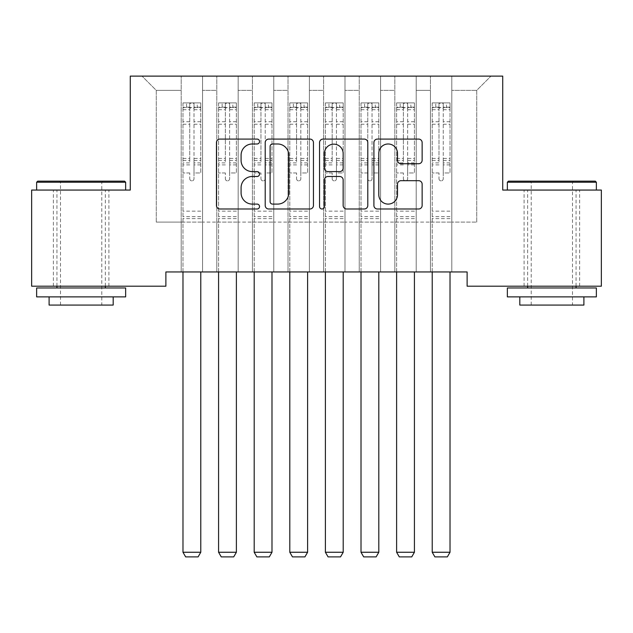 <?xml version="1.0" encoding="UTF-8"?>
<svg xmlns="http://www.w3.org/2000/svg" width="633" height="633" viewBox="0 0 633 633"><rect width="100%" height="100%" fill="white"/><g stroke="black" fill="none" stroke-linecap="round" stroke-linejoin="round"><path stroke-width="0.47" stroke-dasharray="3.17 2.37" d="M259.53 141.539A2.445 2.445 0 0 0 257.085 139.086L219.952 139.086A3.497 3.497 0 0 0 216.454 142.583L216.454 205.496A3.497 3.497 0 0 0 219.952 208.993L257.085 208.993A2.445 2.445 0 0 0 259.53 206.54A2.445 2.445 0 0 0 257.085 204.095L252.282 204.095A11.18 11.18 0 0 1 241.094 192.915L241.094 187.669A11.18 11.18 0 0 1 252.282 176.488L257.085 176.488A2.445 2.445 0 0 0 259.53 174.035A2.445 2.445 0 0 0 257.085 171.59L252.282 171.59A11.18 11.18 0 0 1 241.094 160.41L241.094 155.164A11.18 11.18 0 0 1 252.282 143.984L257.085 143.984A2.445 2.445 0 0 0 259.53 141.539M551.857 190.058L596.365 190.058L551.857 190.058M551.857 286.195L524.084 286.195L551.857 286.195M81.143 190.058L125.651 190.058L81.143 190.058M81.143 286.195L108.916 286.195L81.143 286.195M502.721 76.118L130.279 76.118L130.279 190.058L31.65 190.058L31.65 286.195L165.886 286.195L165.886 271.953L467.114 271.953L467.114 286.195L601.35 286.195L601.35 190.058L502.721 190.058L502.721 76.118M430.44 76.118L490.971 76.118L451.804 76.118L451.804 222.104L476.728 222.104L451.804 222.104L451.804 90.361L476.728 90.361L451.804 90.361L451.804 76.118L451.804 271.953L451.804 76.118L430.44 76.118L430.44 222.104L430.44 90.361L416.197 90.361L430.44 90.361L430.44 76.118L430.44 271.953L451.804 271.953L451.804 222.104L451.804 271.953L430.44 271.953L451.804 271.953L430.44 271.953L430.44 76.118M394.834 76.118L416.197 76.118L416.197 222.104L430.44 222.104L416.197 222.104L416.197 76.118L416.197 271.953L416.197 76.118L380.591 76.118L394.834 76.118L394.834 222.104L394.834 90.361L380.591 90.361L394.834 90.361L394.834 76.118L394.834 271.953L416.197 271.953L416.197 222.104L416.197 271.953L394.834 271.953L416.197 271.953L394.834 271.953L394.834 76.118M359.228 76.118L380.591 76.118L380.591 222.104L394.834 222.104L380.591 222.104L380.591 76.118L380.591 271.953L380.591 76.118L344.985 76.118L359.228 76.118L359.228 222.104L359.228 90.361L344.985 90.361L359.228 90.361L359.228 76.118L359.228 271.953L380.591 271.953L380.591 222.104L380.591 271.953L359.228 271.953L380.591 271.953L359.228 271.953L359.228 76.118M323.621 76.118L344.985 76.118L344.985 222.104L359.228 222.104L344.985 222.104L344.985 76.118L344.985 271.953L344.985 76.118L309.379 76.118L323.621 76.118L323.621 222.104L323.621 90.361L309.379 90.361L323.621 90.361L323.621 76.118L323.621 271.953L344.985 271.953L344.985 222.104L344.985 271.953L323.621 271.953L344.985 271.953L323.621 271.953L323.621 76.118M288.015 76.118L309.379 76.118L309.379 222.104L323.621 222.104L309.379 222.104L309.379 76.118L309.379 271.953L309.379 76.118L273.772 76.118L288.015 76.118L288.015 222.104L288.015 90.361L273.772 90.361L288.015 90.361L288.015 76.118L288.015 271.953L309.379 271.953L309.379 222.104L309.379 271.953L288.015 271.953L309.379 271.953L288.015 271.953L288.015 76.118M252.409 76.118L273.772 76.118L273.772 222.104L288.015 222.104L273.772 222.104L273.772 76.118L273.772 271.953L273.772 76.118L238.166 76.118L252.409 76.118L252.409 222.104L252.409 90.361L238.166 90.361L252.409 90.361L252.409 76.118L252.409 271.953L273.772 271.953L273.772 222.104L273.772 271.953L252.409 271.953L273.772 271.953L252.409 271.953L252.409 76.118M216.803 76.118L238.166 76.118L238.166 222.104L252.409 222.104L238.166 222.104L238.166 76.118L238.166 271.953L238.166 76.118L202.56 76.118L216.803 76.118L216.803 222.104L216.803 90.361L202.56 90.361L216.803 90.361L216.803 76.118L216.803 271.953L238.166 271.953L238.166 222.104L238.166 271.953L216.803 271.953L238.166 271.953L216.803 271.953L216.803 76.118M181.196 76.118L202.56 76.118L202.56 222.104L216.803 222.104L202.56 222.104L202.56 76.118L202.56 271.953L202.56 76.118L142.029 76.118L181.196 76.118L181.196 222.104L181.196 90.361L156.272 90.361L181.196 90.361L181.196 76.118L181.196 271.953L202.56 271.953L202.56 222.104L202.56 271.953L181.196 271.953L202.56 271.953L181.196 271.953L181.196 76.118M476.728 222.104L476.728 90.361L490.971 76.118L476.728 90.361L476.728 222.104M156.272 222.104L181.196 222.104L156.272 222.104L156.272 90.361L142.029 76.118L156.272 90.361L156.272 222.104M430.44 222.104L451.804 222.104L430.44 222.104L430.44 271.953L430.44 222.104M394.834 222.104L416.197 222.104L394.834 222.104L394.834 271.953L394.834 222.104M359.228 222.104L380.591 222.104L359.228 222.104L359.228 271.953L359.228 222.104M323.621 222.104L344.985 222.104L323.621 222.104L323.621 271.953L323.621 222.104M288.015 222.104L309.379 222.104L288.015 222.104L288.015 271.953L288.015 222.104M252.409 222.104L273.772 222.104L252.409 222.104L252.409 271.953L252.409 222.104M216.803 222.104L238.166 222.104L216.803 222.104L216.803 271.953L216.803 222.104M181.196 222.104L202.56 222.104L181.196 222.104L181.196 271.953L181.196 222.104M313.446 205.496L313.446 142.583A3.497 3.497 0 0 0 309.948 139.086L268.709 139.086A3.497 3.497 0 0 0 265.211 142.583L265.211 205.496A3.497 3.497 0 0 0 268.709 208.993L309.948 208.993A3.497 3.497 0 0 0 313.446 205.496M272.554 143.984A2.445 2.445 0 0 0 270.101 146.429L270.101 201.65A2.445 2.445 0 0 0 272.554 204.095L277.618 204.095A11.18 11.18 0 0 0 288.798 192.915L288.798 155.164A11.18 11.18 0 0 0 277.618 143.984L272.554 143.984M323.052 139.086L364.291 139.086A3.497 3.497 0 0 1 367.789 142.583L367.789 205.496A3.497 3.497 0 0 1 364.291 208.993L346.647 208.993A3.497 3.497 0 0 1 343.149 205.496L343.149 179.978A3.497 3.497 0 0 0 339.652 176.488L327.949 176.488A3.497 3.497 0 0 0 324.452 179.978L324.452 206.54A2.445 2.445 0 0 1 322.007 208.993A2.445 2.445 0 0 1 319.554 206.54L319.554 142.583A3.497 3.497 0 0 1 323.052 139.086M343.149 153.502A9.353 9.353 0 0 0 333.797 144.158A9.353 9.353 0 0 0 324.452 153.502L324.452 168.101A3.497 3.497 0 0 0 327.949 171.59L339.652 171.59A3.497 3.497 0 0 0 343.149 168.101L343.149 153.502M400.99 163.725L418.642 163.725A3.497 3.497 0 0 0 422.14 160.236L422.14 142.583A3.497 3.497 0 0 0 418.642 139.086L377.403 139.086A3.497 3.497 0 0 0 373.905 142.583L373.905 205.496A3.497 3.497 0 0 0 377.403 208.993L418.642 208.993A3.497 3.497 0 0 0 422.14 205.496L422.14 184.171A3.497 3.497 0 0 0 418.642 180.682L400.99 180.682A3.497 3.497 0 0 0 397.5 184.171L397.5 194.75A9.353 9.353 0 0 1 388.148 204.095A9.353 9.353 0 0 1 378.795 194.75L378.795 153.328A9.353 9.353 0 0 1 388.148 143.984A9.353 9.353 0 0 1 397.5 153.328L397.5 160.236A3.497 3.497 0 0 0 400.99 163.725M189.742 178.735A2.136 2.136 0.9 0 0 191.878 180.872A2.136 2.136 -179.1 0 1 189.742 178.735L189.742 172.967L189.742 178.735M200.693 102.894L197.219 102.894L197.219 107.523L200.78 107.531L200.78 102.902L182.977 102.902L182.977 552.253L200.78 552.253L200.78 271.953M182.977 102.902L182.977 271.953M200.78 107.531L200.78 172.967L194.014 172.967L194.014 178.735A2.136 2.136 -179.1 0 1 191.878 180.872A2.136 2.136 0.9 0 0 194.014 178.735L194.014 158.424L200.78 158.424M200.78 102.902L200.78 172.967L194.014 172.967L194.014 103.337L189.742 103.337L189.742 162.887L182.977 162.887M197.219 102.894L183.064 102.894M197.219 107.523L186.537 107.523L186.537 102.894M182.977 107.531L200.693 107.523M183.064 107.523L186.537 107.523M182.977 158.424L189.742 158.424L189.742 108.465C191.166 107.222 192.59 107.222 194.014 108.465L194.014 158.424M189.742 158.424L189.742 162.887M200.78 218.614L182.977 218.614M182.977 552.253L185.643 556.882L198.105 556.882L200.78 552.253M189.742 108.465L189.742 103.337M194.014 108.465L194.014 103.337M225.348 178.735A2.136 2.136 0.9 0 0 227.484 180.872A2.136 2.136 -179.1 0 1 225.348 178.735L225.348 172.967L225.348 178.735M236.299 102.894L232.825 102.894L232.825 107.523L236.386 107.531L236.386 102.902L218.583 102.902L218.583 552.253L236.386 552.253L236.386 271.953M218.583 102.902L218.583 271.953M236.386 107.531L236.386 172.967L229.621 172.967L229.621 178.735A2.136 2.136 -179.1 0 1 227.484 180.872A2.136 2.136 0.9 0 0 229.621 178.735L229.621 158.424L236.386 158.424M236.386 102.902L236.386 172.967L229.621 172.967L229.621 103.337L225.348 103.337L225.348 162.887L218.583 162.887M232.825 102.894L218.67 102.894M232.825 107.523L222.143 107.523L222.143 102.894M218.583 107.531L236.299 107.523M218.67 107.523L222.143 107.523M218.583 158.424L225.348 158.424L225.348 108.465C226.772 107.222 228.196 107.222 229.621 108.465L229.621 158.424M225.348 158.424L225.348 162.887M236.386 218.614L218.583 218.614M218.583 552.253L221.249 556.882L233.712 556.882L236.386 552.253M225.348 108.465L225.348 103.337M229.621 108.465L229.621 103.337M260.954 178.735A2.136 2.136 0.9 0 0 263.091 180.872A2.136 2.136 -179.1 0 1 260.954 178.735L260.954 172.967L260.954 178.735M271.905 102.894L268.432 102.894L268.432 107.523L271.992 107.531L271.992 102.902L254.189 102.902L254.189 552.253L271.992 552.253L271.992 271.953M254.189 102.902L254.189 271.953M271.992 107.531L271.992 172.967L265.227 172.967L265.227 178.735A2.136 2.136 -179.1 0 1 263.091 180.872A2.136 2.136 0.9 0 0 265.227 178.735L265.227 158.424L271.992 158.424M271.992 102.902L271.992 172.967L265.227 172.967L265.227 103.337L260.954 103.337L260.954 162.887L254.189 162.887M268.432 102.894L254.276 102.894M268.432 107.523L257.75 107.523L257.75 102.894M254.189 107.531L271.905 107.523M254.276 107.523L257.75 107.523M254.189 158.424L260.954 158.424L260.954 108.465C262.379 107.222 263.803 107.222 265.227 108.465L265.227 158.424M260.954 158.424L260.954 162.887M271.992 218.614L254.189 218.614M254.189 552.253L256.856 556.882L269.318 556.882L271.992 552.253M260.954 108.465L260.954 103.337M265.227 108.465L265.227 103.337M124.582 181.157L37.703 181.157M36.635 182.225L125.651 182.225M36.635 296.877L125.651 296.877M36.635 287.975L125.651 287.975M49.097 305.066L113.188 305.066M81.143 182.225L101.794 182.225L81.143 182.225M595.297 181.157L508.418 181.157M507.35 182.225L596.365 182.225M507.35 296.877L596.365 296.877M507.35 287.975L596.365 287.975M519.812 305.066L583.903 305.066M551.857 182.225L572.509 182.225L551.857 182.225M296.56 178.735A2.136 2.136 0.9 0 0 298.697 180.872A2.136 2.136 -179.1 0 1 296.56 178.735L296.56 172.967L296.56 178.735M307.511 102.894L304.038 102.894L304.038 107.523L307.598 107.531L307.598 102.902L289.795 102.902L289.795 552.253L307.598 552.253L307.598 271.953M289.795 102.902L289.795 271.953M307.598 107.531L307.598 172.967L300.833 172.967L300.833 178.735A2.136 2.136 -179.1 0 1 298.697 180.872A2.136 2.136 0.9 0 0 300.833 178.735L300.833 158.424L307.598 158.424M307.598 102.902L307.598 172.967L300.833 172.967L300.833 103.337L296.56 103.337L296.56 162.887L289.795 162.887M304.038 102.894L289.882 102.894M304.038 107.523L293.356 107.523L293.356 102.894M289.795 107.531L307.511 107.523M289.882 107.523L293.356 107.523M289.795 158.424L296.56 158.424L296.56 108.465C297.985 107.222 299.409 107.222 300.833 108.465L300.833 158.424M296.56 158.424L296.56 162.887M307.598 218.614L289.795 218.614M289.795 552.253L292.462 556.882L304.924 556.882L307.598 552.253M296.56 108.465L296.56 103.337M300.833 108.465L300.833 103.337M332.167 178.735A2.136 2.136 0.9 0 0 334.303 180.872A2.136 2.136 -179.1 0 1 332.167 178.735L332.167 172.967L332.167 178.735M343.118 102.894L339.644 102.894L339.644 107.523L343.205 107.531L343.205 102.902L325.402 102.902L325.402 552.253L343.205 552.253L343.205 271.953M325.402 102.902L325.402 271.953M343.205 107.531L343.205 172.967L336.44 172.967L336.44 178.735A2.136 2.136 -179.1 0 1 334.303 180.872A2.136 2.136 0.9 0 0 336.44 178.735L336.44 158.424L343.205 158.424M343.205 102.902L343.205 172.967L336.44 172.967L336.44 103.337L332.167 103.337L332.167 162.887L325.402 162.887M339.644 102.894L325.489 102.894M339.644 107.523L328.962 107.523L328.962 102.894M325.402 107.531L343.118 107.523M325.489 107.523L328.962 107.523M325.402 158.424L332.167 158.424L332.167 108.465C333.591 107.222 335.015 107.222 336.44 108.465L336.44 158.424M332.167 158.424L332.167 162.887M343.205 218.614L325.402 218.614M325.402 552.253L328.068 556.882L340.53 556.882L343.205 552.253M332.167 108.465L332.167 103.337M336.44 108.465L336.44 103.337M367.773 178.735A2.136 2.136 0.9 0 0 369.909 180.872A2.136 2.136 -179.1 0 1 367.773 178.735L367.773 172.967L367.773 178.735M378.724 102.894L375.25 102.894L375.25 107.523L378.811 107.531L378.811 102.902L361.008 102.902L361.008 552.253L378.811 552.253L378.811 271.953M361.008 102.902L361.008 271.953M378.811 107.531L378.811 172.967L372.046 172.967L372.046 178.735A2.136 2.136 -179.1 0 1 369.909 180.872A2.136 2.136 0.9 0 0 372.046 178.735L372.046 158.424L378.811 158.424M378.811 102.902L378.811 172.967L372.046 172.967L372.046 103.337L367.773 103.337L367.773 162.887L361.008 162.887M375.25 102.894L361.095 102.894M375.25 107.523L364.568 107.523L364.568 102.894M361.008 107.531L378.724 107.523M361.095 107.523L364.568 107.523M361.008 158.424L367.773 158.424L367.773 108.465C369.197 107.222 370.621 107.222 372.046 108.465L372.046 158.424M367.773 158.424L367.773 162.887M378.811 218.614L361.008 218.614M361.008 552.253L363.674 556.882L376.137 556.882L378.811 552.253M367.773 108.465L367.773 103.337M372.046 108.465L372.046 103.337M403.379 178.735A2.136 2.136 0.9 0 0 405.516 180.872A2.136 2.136 -179.1 0 1 403.379 178.735L403.379 172.967L403.379 178.735M414.33 102.894L410.857 102.894L410.857 107.523L414.417 107.531L414.417 102.902L396.614 102.902L396.614 552.253L414.417 552.253L414.417 271.953M396.614 102.902L396.614 271.953M414.417 107.531L414.417 172.967L407.652 172.967L407.652 178.735A2.136 2.136 -179.1 0 1 405.516 180.872A2.136 2.136 0.9 0 0 407.652 178.735L407.652 158.424L414.417 158.424M414.417 102.902L414.417 172.967L407.652 172.967L407.652 103.337L403.379 103.337L403.379 162.887L396.614 162.887M410.857 102.894L396.701 102.894M410.857 107.523L400.175 107.523L400.175 102.894M396.614 107.531L414.33 107.523M396.701 107.523L400.175 107.523M396.614 158.424L403.379 158.424L403.379 108.465C404.804 107.222 406.228 107.222 407.652 108.465L407.652 158.424M403.379 158.424L403.379 162.887M414.417 218.614L396.614 218.614M396.614 552.253L399.281 556.882L411.743 556.882L414.417 552.253M403.379 108.465L403.379 103.337M407.652 108.465L407.652 103.337M438.985 178.735A2.136 2.136 0.9 0 0 441.122 180.872A2.136 2.136 -179.1 0 1 438.985 178.735L438.985 172.967L438.985 178.735M449.936 102.894L446.463 102.894L446.463 107.523L450.023 107.531L450.023 102.902L432.22 102.902L432.22 552.253L450.023 552.253L450.023 271.953M432.22 102.902L432.22 271.953M450.023 107.531L450.023 172.967L443.258 172.967L443.258 178.735A2.136 2.136 -179.1 0 1 441.122 180.872A2.136 2.136 0.9 0 0 443.258 178.735L443.258 158.424L450.023 158.424M450.023 102.902L450.023 172.967L443.258 172.967L443.258 103.337L438.985 103.337L438.985 162.887L432.22 162.887M446.463 102.894L432.307 102.894M446.463 107.523L435.781 107.523L435.781 102.894M432.22 107.531L449.936 107.523M432.307 107.523L435.781 107.523M432.22 158.424L438.985 158.424L438.985 108.465C440.41 107.222 441.834 107.222 443.258 108.465L443.258 158.424M438.985 158.424L438.985 162.887M450.023 218.614L432.22 218.614M432.22 552.253L434.887 556.882L447.349 556.882L450.023 552.253M438.985 108.465L438.985 103.337M443.258 108.465L443.258 103.337M189.742 121.71L182.977 121.71M182.977 124.242L189.742 124.242M189.742 172.967L182.977 172.967L189.742 172.967M200.78 211.137L182.977 211.137M189.742 164.904L182.977 164.904M200.78 164.904L194.014 164.904M182.977 160.45L189.742 160.45M194.014 160.45L200.78 160.45M200.78 162.887L194.014 162.887M200.78 121.71L194.014 121.71M194.014 124.242L200.78 124.242M189.742 107.159L182.977 107.159M182.977 109.699L189.742 109.699M200.78 107.159L194.014 107.159M194.014 109.699L200.78 109.699M200.78 216.613L182.977 216.613M225.348 121.71L218.583 121.71M218.583 124.242L225.348 124.242M225.348 172.967L218.583 172.967L225.348 172.967M236.386 211.137L218.583 211.137M225.348 164.904L218.583 164.904M236.386 164.904L229.621 164.904M218.583 160.45L225.348 160.45M229.621 160.45L236.386 160.45M236.386 162.887L229.621 162.887M236.386 121.71L229.621 121.71M229.621 124.242L236.386 124.242M225.348 107.159L218.583 107.159M218.583 109.699L225.348 109.699M236.386 107.159L229.621 107.159M229.621 109.699L236.386 109.699M236.386 216.613L218.583 216.613M260.954 121.71L254.189 121.71M254.189 124.242L260.954 124.242M260.954 172.967L254.189 172.967L260.954 172.967M271.992 211.137L254.189 211.137M260.954 164.904L254.189 164.904M271.992 164.904L265.227 164.904M254.189 160.45L260.954 160.45M265.227 160.45L271.992 160.45M271.992 162.887L265.227 162.887M271.992 121.71L265.227 121.71M265.227 124.242L271.992 124.242M260.954 107.159L254.189 107.159M254.189 109.699L260.954 109.699M271.992 107.159L265.227 107.159M265.227 109.699L271.992 109.699M271.992 216.613L254.189 216.613M296.56 121.71L289.795 121.71M289.795 124.242L296.56 124.242M296.56 172.967L289.795 172.967L296.56 172.967M307.598 211.137L289.795 211.137M296.56 164.904L289.795 164.904M307.598 164.904L300.833 164.904M289.795 160.45L296.56 160.45M300.833 160.45L307.598 160.45M307.598 162.887L300.833 162.887M307.598 121.71L300.833 121.71M300.833 124.242L307.598 124.242M296.56 107.159L289.795 107.159M289.795 109.699L296.56 109.699M307.598 107.159L300.833 107.159M300.833 109.699L307.598 109.699M307.598 216.613L289.795 216.613M332.167 121.71L325.402 121.71M325.402 124.242L332.167 124.242M332.167 172.967L325.402 172.967L332.167 172.967M343.205 211.137L325.402 211.137M332.167 164.904L325.402 164.904M343.205 164.904L336.44 164.904M325.402 160.45L332.167 160.45M336.44 160.45L343.205 160.45M343.205 162.887L336.44 162.887M343.205 121.71L336.44 121.71M336.44 124.242L343.205 124.242M332.167 107.159L325.402 107.159M325.402 109.699L332.167 109.699M343.205 107.159L336.44 107.159M336.44 109.699L343.205 109.699M343.205 216.613L325.402 216.613M367.773 121.71L361.008 121.71M361.008 124.242L367.773 124.242M367.773 172.967L361.008 172.967L367.773 172.967M378.811 211.137L361.008 211.137M367.773 164.904L361.008 164.904M378.811 164.904L372.046 164.904M361.008 160.45L367.773 160.45M372.046 160.45L378.811 160.45M378.811 162.887L372.046 162.887M378.811 121.71L372.046 121.71M372.046 124.242L378.811 124.242M367.773 107.159L361.008 107.159M361.008 109.699L367.773 109.699M378.811 107.159L372.046 107.159M372.046 109.699L378.811 109.699M378.811 216.613L361.008 216.613M403.379 121.71L396.614 121.71M396.614 124.242L403.379 124.242M403.379 172.967L396.614 172.967L403.379 172.967M414.417 211.137L396.614 211.137M403.379 164.904L396.614 164.904M414.417 164.904L407.652 164.904M396.614 160.45L403.379 160.45M407.652 160.45L414.417 160.45M414.417 162.887L407.652 162.887M414.417 121.71L407.652 121.71M407.652 124.242L414.417 124.242M403.379 107.159L396.614 107.159M396.614 109.699L403.379 109.699M414.417 107.159L407.652 107.159M407.652 109.699L414.417 109.699M414.417 216.613L396.614 216.613M438.985 121.71L432.22 121.71M432.22 124.242L438.985 124.242M438.985 172.967L432.22 172.967L438.985 172.967M450.023 211.137L432.22 211.137M438.985 164.904L432.22 164.904M450.023 164.904L443.258 164.904M432.22 160.45L438.985 160.45M443.258 160.45L450.023 160.45M450.023 162.887L443.258 162.887M450.023 121.71L443.258 121.71M443.258 124.242L450.023 124.242M438.985 107.159L432.22 107.159M432.22 109.699L438.985 109.699M450.023 107.159L443.258 107.159M443.258 109.699L450.023 109.699M450.023 216.613L432.22 216.613M524.084 286.195L524.084 190.058M53.37 286.195L53.37 190.058M108.916 286.195L108.916 190.058M579.63 286.195L579.63 190.058M60.491 305.066L60.491 182.225L59.423 181.157M105.355 286.195L105.355 190.058M56.93 286.195L56.93 190.058M102.862 181.157L101.794 182.225L101.794 305.066M531.206 305.066L531.206 182.225L530.138 181.157M576.07 286.195L576.07 190.058M527.645 286.195L527.645 190.058M573.577 181.157L572.509 182.225L572.509 305.066"/><path stroke-width="0.95" d="M259.53 141.539A2.445 2.445 0 0 0 257.085 139.086L219.952 139.086A3.497 3.497 0 0 0 216.454 142.583L216.454 205.496A3.497 3.497 0 0 0 219.952 208.993L257.085 208.993A2.445 2.445 0 0 0 259.53 206.54A2.445 2.445 0 0 0 257.085 204.095L252.282 204.095A11.18 11.18 0 0 1 241.094 192.915L241.094 187.669A11.18 11.18 0 0 1 252.282 176.488L257.085 176.488A2.445 2.445 0 0 0 259.53 174.035A2.445 2.445 0 0 0 257.085 171.59L252.282 171.59A11.18 11.18 0 0 1 241.094 160.41L241.094 155.164A11.18 11.18 0 0 1 252.282 143.984L257.085 143.984A2.445 2.445 0 0 0 259.53 141.539M418.642 163.725A3.497 3.497 0 0 0 422.14 160.236L422.14 142.583A3.497 3.497 0 0 0 418.642 139.086L377.403 139.086A3.497 3.497 0 0 0 373.905 142.583L373.905 205.496A3.497 3.497 0 0 0 377.403 208.993L418.642 208.993A3.497 3.497 0 0 0 422.14 205.496L422.14 184.171A3.497 3.497 0 0 0 418.642 180.682L400.99 180.682A3.497 3.497 0 0 0 397.5 184.171L397.5 194.75A9.353 9.353 0 0 1 388.148 204.095A9.353 9.353 0 0 1 378.795 194.75L378.795 153.328A9.353 9.353 0 0 1 388.148 143.984A9.353 9.353 0 0 1 397.5 153.328L397.5 160.236A3.497 3.497 0 0 0 400.99 163.725L418.642 163.725M467.114 271.953L165.886 271.953L165.886 286.195L31.65 286.195L31.65 190.058L130.279 190.058L130.279 76.118L502.721 76.118L502.721 190.058L601.35 190.058L601.35 286.195L467.114 286.195L467.114 271.953M313.446 142.583A3.497 3.497 0 0 0 309.948 139.086L268.709 139.086A3.497 3.497 0 0 0 265.211 142.583L265.211 205.496A3.497 3.497 0 0 0 268.709 208.993L309.948 208.993A3.497 3.497 0 0 0 313.446 205.496L313.446 142.583M323.052 139.086L364.291 139.086A3.497 3.497 0 0 1 367.789 142.583L367.789 205.496A3.497 3.497 0 0 1 364.291 208.993L346.647 208.993A3.497 3.497 0 0 1 343.149 205.496L343.149 179.978A3.497 3.497 0 0 0 339.652 176.488L327.949 176.488A3.497 3.497 0 0 0 324.452 179.978L324.452 206.54A2.445 2.445 0 0 1 322.007 208.993A2.445 2.445 0 0 1 319.554 206.54L319.554 142.583A3.497 3.497 0 0 1 323.052 139.086M272.554 143.984A2.445 2.445 0 0 0 270.101 146.429L270.101 201.65A2.445 2.445 0 0 0 272.554 204.095L277.618 204.095A11.18 11.18 0 0 0 288.798 192.915L288.798 155.164A11.18 11.18 0 0 0 277.618 143.984L272.554 143.984M343.149 153.502A9.353 9.353 0 0 0 333.797 144.158A9.353 9.353 0 0 0 324.452 153.502L324.452 168.101A3.497 3.497 0 0 0 327.949 171.59L339.652 171.59A3.497 3.497 0 0 0 343.149 168.101L343.149 153.502M200.78 271.953L200.78 552.253L182.977 552.253L182.977 271.953M200.78 552.253L198.105 556.882L185.643 556.882L182.977 552.253M236.386 271.953L236.386 552.253L218.583 552.253L218.583 271.953M236.386 552.253L233.712 556.882L221.249 556.882L218.583 552.253M271.992 271.953L271.992 552.253L254.189 552.253L254.189 271.953M271.992 552.253L269.318 556.882L256.856 556.882L254.189 552.253M36.635 182.225L37.703 181.157L124.582 181.157L125.651 182.225L36.635 182.225L36.635 190.058M125.651 296.877L36.635 296.877L36.635 287.975L125.651 287.975L125.651 296.877M113.188 296.877L113.188 305.066L49.097 305.066L49.097 296.877M507.35 182.225L508.418 181.157L595.297 181.157L596.365 182.225L507.35 182.225L507.35 190.058M596.365 296.877L507.35 296.877L507.35 287.975L596.365 287.975L596.365 296.877M583.903 296.877L583.903 305.066L519.812 305.066L519.812 296.877M307.598 271.953L307.598 552.253L289.795 552.253L289.795 271.953M307.598 552.253L304.924 556.882L292.462 556.882L289.795 552.253M343.205 271.953L343.205 552.253L325.402 552.253L325.402 271.953M343.205 552.253L340.53 556.882L328.068 556.882L325.402 552.253M378.811 271.953L378.811 552.253L361.008 552.253L361.008 271.953M378.811 552.253L376.137 556.882L363.674 556.882L361.008 552.253M414.417 271.953L414.417 552.253L396.614 552.253L396.614 271.953M414.417 552.253L411.743 556.882L399.281 556.882L396.614 552.253M450.023 271.953L450.023 552.253L432.22 552.253L432.22 271.953M450.023 552.253L447.349 556.882L434.887 556.882L432.22 552.253M125.651 190.058L125.651 182.225M105.355 287.975L105.355 286.195M56.93 287.975L56.93 286.195M596.365 190.058L596.365 182.225M576.07 287.975L576.07 286.195M527.645 287.975L527.645 286.195"/></g></svg>
